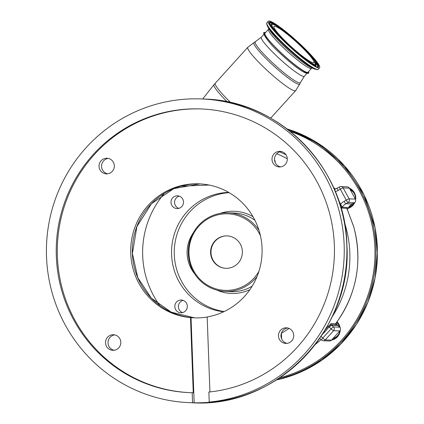 <?xml version="1.0" encoding="UTF-8"?>
<svg xmlns="http://www.w3.org/2000/svg" width="424" height="424" viewBox="0 0 424 424"><rect width="100%" height="100%" fill="white"/><g stroke="black" fill="none" stroke-linecap="round" stroke-linejoin="round"><path stroke-width="0.64" d="M311.571 68.296L308.01 72.218A29.055 3.752 -137.8 0 1 280.714 52.444A29.055 3.752 -137.8 0 1 264.989 33.157L268.551 29.24A29.055 3.752 -137.8 0 0 284.276 48.522A29.055 3.752 -137.8 0 0 311.571 68.296L312.292 67.92M287.048 44.191A34.641 4.478 -137.8 0 1 268.302 21.2A34.641 4.478 -137.8 0 1 300.849 44.774A34.641 4.478 -137.8 0 1 319.595 67.766A34.641 4.478 -137.8 0 1 287.048 44.191M299.312 44.711A26.908 3.477 -137.8 0 1 313.871 62.572A26.908 3.477 -137.8 0 1 288.59 44.26A26.908 3.477 -137.8 0 1 274.026 26.399A26.908 3.477 -137.8 0 1 299.312 44.711M265.615 32.473A29.929 3.869 42.2 0 0 264.422 32.5A29.929 3.869 42.2 0 0 280.54 52.438A29.929 3.869 42.2 0 0 308.72 72.721A29.929 3.869 42.2 0 0 308.635 71.529M307.299 73.002A29.055 3.752 -137.8 0 1 279.999 53.233M163.267 194.091A13.632 13.356 -87.6 0 0 163.738 194.181M331.473 340.149A2.682 2.629 92.4 0 1 329.432 341.007L323.199 340.748A2.682 2.629 92.4 0 0 325.24 339.889L331.473 340.149L339.815 330.964A10.282 10.075 92.4 0 1 332.019 339.55M336.041 323.199A10.727 10.51 -87.6 0 0 337.849 325.447L339.672 327.174A2.682 2.629 92.4 0 1 339.815 330.964L333.582 330.699L325.24 339.889A2.682 0.345 42.2 0 1 322.781 338.045L331.118 328.86L329.294 327.132A13.409 13.139 92.4 0 1 329.066 326.915L328.213 326.337L331.112 323.576L335.601 323.766A2.682 1.034 34.3 0 0 335.734 323.639L336.407 322.701C356.95 293.466 362.732 261.486 353.749 226.755L346.959 208.597A2.682 1.5 -20.2 0 0 346.795 208.322L347.404 207.458L346.959 208.597M349.376 188.177L343.143 187.912A2.682 2.629 92.4 0 0 340.965 186.544A2.682 2.682 0 0 0 339.523 186.894A2.682 0.456 60.3 0 1 339.571 186.883A2.682 2.629 92.4 0 1 340.965 186.544L347.198 186.804A2.682 2.629 92.4 0 1 349.376 188.177L355.349 199.095A2.682 2.629 92.4 0 1 354.337 202.746L352.159 203.986A10.727 10.51 -87.6 0 0 347.399 209.695M338.787 200.865A109.954 107.744 92.4 0 1 340.652 204.214L342.242 207.241L347.404 207.458A10.727 10.51 -87.6 0 0 346.991 208.157M339.99 204.543L340.652 204.214A13.409 13.139 92.4 0 1 340.88 203.96A13.409 13.139 92.4 0 1 344.113 201.363L346.286 200.123A2.682 0.456 60.3 0 0 348.104 202.481L345.926 203.727L352.159 203.986M355.349 199.095L349.116 198.835L343.143 187.912A2.682 0.281 151.3 0 0 340.318 189.199L346.286 200.123A2.682 0.281 -28.7 0 1 349.116 198.835A2.682 2.629 92.4 0 1 348.104 202.481L354.337 202.746M338.14 190.445A2.682 0.456 60.3 0 1 337.345 188.139L334.313 189.284A10.727 10.51 -87.6 0 0 337.393 188.129A2.682 0.456 60.3 0 0 337.345 188.139L339.523 186.894A2.682 0.456 60.3 0 0 340.318 189.199L338.14 190.445A13.409 13.139 92.4 0 1 335.315 191.643M335.988 324.583L335.601 323.766L336.343 322.717A2.682 0.302 36.4 0 0 336.407 322.701M335.877 324.434A10.727 10.51 -87.6 0 0 336.338 324.959L331.171 324.742L329.066 326.915A109.954 107.744 92.4 0 1 325.023 331.632A123.363 120.888 92.4 0 1 322.261 334.573M336.55 322.5A8.941 8.761 92.4 0 1 339.603 327.105M339.688 331.69A8.941 8.761 92.4 0 1 333.179 338.267M350.356 189.968A8.941 8.761 92.4 0 1 355.328 196.688M354.035 202.916A8.941 8.761 92.4 0 1 349.053 206.684M337.069 321.79A10.727 10.51 92.4 0 1 340.122 327.731M340.234 330.344A10.727 10.51 92.4 0 1 331.536 340.08M349.36 188.145A10.727 10.51 92.4 0 1 355.614 199.789M354.856 202.354A10.727 10.51 92.4 0 1 347.966 208.38M349.694 188.754A10.282 10.075 92.4 0 1 355.354 199.1M354.257 202.789A10.282 10.075 92.4 0 1 348.252 207.861M336.841 322.108A10.282 10.075 92.4 0 1 339.651 327.153M335.22 189.274L334.112 188.012M344.113 201.363A2.682 0.456 60.3 0 0 345.926 203.727A10.727 10.51 -87.6 0 0 342.242 207.241A0.896 0.874 -87.6 0 0 342.189 208.126L340.387 205.841M336.343 322.717A109.058 106.869 -87.6 0 0 353.696 226.734L347.42 209.869A2.682 0.753 -23.2 0 1 347.516 209.975M347.42 209.869L346.795 208.322L342.189 208.126M334.313 188.256L333.296 186.984M334.091 187.98L333.312 187.021M164.433 193.365A89.395 87.598 -87.6 0 0 142.692 255.752A89.395 87.598 -87.6 0 0 159.721 305.418M275.16 162.472L275.107 161.014L274.519 160.023M242.687 106.117L244.505 106.721L242.666 106.117M46.513 256.732A151.967 148.919 92.4 0 1 201.718 98.956A151.967 148.919 92.4 0 1 344.15 244.849A151.967 148.919 92.4 0 1 209.233 402.069L208.862 392.046A141.955 139.104 92.4 0 0 334.351 245.242A141.955 139.104 92.4 0 0 201.299 108.963A141.955 139.104 92.4 0 0 56.318 256.34A141.955 139.104 92.4 0 0 189.369 392.624A141.955 139.104 92.4 0 0 192.189 392.714L192.554 402.731A151.967 148.919 92.4 0 1 188.95 402.625A151.967 148.919 92.4 0 1 46.513 256.732M189.904 392.645A141.955 139.104 92.4 0 1 57.388 256.387A141.955 139.104 92.4 0 1 201.835 108.984M192.189 392.714L193.254 392.757L190.503 317.618L191.033 317.64L194.155 402.8L192.554 402.731M209.928 391.935L207.177 316.951A67.045 65.699 -87.6 0 0 262.058 248.215A67.045 65.699 -87.6 0 0 199.222 183.852A67.045 65.699 -87.6 0 0 130.746 253.457A67.045 65.699 -87.6 0 0 190.503 317.618M207.182 317.062A67.045 65.699 92.4 0 1 194.118 317.846A67.045 65.699 92.4 0 1 191.033 317.64M209.233 402.069L210.834 402.132A151.967 148.919 92.4 0 1 194.155 402.8M287.286 158.846A7.807 7.648 92.4 0 1 279.315 166.95A7.807 7.648 92.4 0 1 271.996 159.456A7.807 7.648 92.4 0 1 279.967 151.352A7.807 7.648 92.4 0 1 287.286 158.846M293.758 335.315A7.807 7.648 92.4 0 1 285.787 343.419A7.807 7.648 92.4 0 1 278.467 335.925A7.807 7.648 92.4 0 1 286.439 327.821A7.807 7.648 92.4 0 1 293.758 335.315M120.808 342.216A7.807 7.648 92.4 0 1 112.837 350.319A7.807 7.648 92.4 0 1 105.518 342.825A7.807 7.648 92.4 0 1 113.489 334.727A7.807 7.648 92.4 0 1 120.808 342.216M114.337 165.747A7.807 7.648 92.4 0 1 106.366 173.851A7.807 7.648 92.4 0 1 99.046 166.362A7.807 7.648 92.4 0 1 107.018 158.258A7.807 7.648 92.4 0 1 114.337 165.747M281.213 151.511A7.807 7.648 -87.6 0 0 280.566 166.897M287.684 327.98A7.807 7.648 -87.6 0 0 287.037 343.366M114.734 334.881A7.807 7.648 -87.6 0 0 114.088 350.266M108.263 158.412A7.807 7.648 -87.6 0 0 107.617 173.798M281.414 333.073L281.631 338.94M171.005 202.439A6.387 6.259 -87.6 0 0 176.988 208.571A6.387 6.259 -87.6 0 0 183.507 201.941A6.387 6.259 -87.6 0 0 177.524 195.809A6.387 6.259 -87.6 0 0 171.005 202.439M174.826 306.653A6.387 6.259 -87.6 0 0 180.809 312.785A6.387 6.259 -87.6 0 0 187.328 306.154A6.387 6.259 -87.6 0 0 181.345 300.022A6.387 6.259 -87.6 0 0 174.826 306.653M223.665 311.788A59.895 58.692 92.4 0 1 171.582 254.601A59.895 58.692 92.4 0 1 228.69 192.39M182.601 312.594A6.387 6.259 92.4 0 1 183.115 300.362M178.78 208.38A6.387 6.259 92.4 0 1 179.294 196.148M224.142 311.561A59.848 58.645 92.4 0 1 193.015 296.312A59.848 58.645 92.4 0 1 177.651 232.4A59.848 58.645 92.4 0 1 229.146 192.655M257.077 276.448A39.331 38.542 92.4 0 1 225.181 291.415A39.331 38.542 92.4 0 1 200.616 280.995A39.331 38.542 92.4 0 1 191.261 237.027A39.331 38.542 92.4 0 1 228.488 212.816A39.331 38.542 92.4 0 1 253.049 223.241A39.331 38.542 92.4 0 1 259.016 230.412M193.18 232.999A33.523 32.849 -87.6 0 0 187.111 253.711A33.523 32.849 -87.6 0 0 194.733 273.941M258.947 271.254A38.303 37.529 92.4 0 1 200.95 280.222A38.303 37.529 92.4 0 1 198.962 226.098A38.303 37.529 92.4 0 1 252.004 223.983A38.303 37.529 92.4 0 1 260.442 235.744M238.129 263.113A16.218 15.889 92.4 0 1 223.755 268.085A16.218 15.889 92.4 0 1 211.417 257.31A16.218 15.889 92.4 0 1 214.825 241.092A16.218 15.889 92.4 0 1 225.107 235.945A16.218 15.889 92.4 0 1 240.758 244.955A16.218 15.889 92.4 0 1 238.129 263.113M223.983 268.122A16.276 15.953 92.4 0 1 211.788 257.241A16.276 15.953 92.4 0 1 215.249 241.071A16.276 15.953 92.4 0 1 225.34 235.929M269.346 29.595A30.231 3.906 42.2 0 0 285.161 47.281A30.231 3.906 42.2 0 0 311.142 67.543L314.698 69.096A34.169 4.415 -137.8 0 1 285.331 46.195A34.169 4.415 -137.8 0 1 267.454 26.203L269.346 29.595M314.698 69.096C317.343 69.711 318.519 69.769 318.233 69.271A34.641 4.478 -137.8 0 1 285.686 45.697A34.641 4.478 -137.8 0 1 266.94 22.705C266.452 22.912 266.627 24.083 267.454 26.203M287.318 44.207C294.049 50.806 312.636 66.579 317.873 67.093C322.457 66.992 307.845 51.389 300.584 44.764C293.853 38.16 275.261 22.393 270.03 21.873C265.445 21.979 280.052 37.582 287.318 44.207M307.994 52.857A32.643 4.219 -137.8 0 1 317.634 66.886L317.634 66.886C317.603 68.646 300.801 57.447 287.329 44.213C279.299 36.565 273.772 30.512 270.745 26.05L269.373 23.071A32.643 4.219 -137.8 0 1 270.21 22.642A32.643 4.219 -137.8 0 1 284.26 31.307M269.367 23.214A32.5 4.198 -137.8 0 1 270.088 22.991A32.5 4.198 -137.8 0 1 274.328 24.767M270.978 24.428L271.016 24.407A30.523 3.943 42.2 0 0 271.477 27.115M303.51 58.221A30.38 3.927 42.2 0 0 316.262 65.031C315.854 61.273 310.394 54.511 299.885 44.737C306.351 50.647 319.389 64.57 315.302 64.66C310.628 64.204 294.039 50.127 288.029 44.234C281.547 38.324 268.509 24.396 272.6 24.306C277.275 24.767 293.864 38.844 299.869 44.732C288.362 34.079 275.611 23.527 271.349 24.253A30.38 3.927 42.2 0 0 279.358 36.289M313.405 65.179A30.523 3.943 42.2 0 0 316.145 65.381L316.129 65.418M315.467 62.111A32.5 4.198 -137.8 0 1 317.491 66.902M306.928 73.41L304.384 76.214A29.055 3.752 -137.8 0 1 277.084 56.445A29.055 3.752 -137.8 0 1 261.364 37.158L247.833 47.271L214.025 84.615A32.203 4.16 -137.8 0 0 227.227 101.845M304.384 76.214L300.383 82.574A30.401 3.927 -137.8 0 1 271.72 62.042A30.401 3.927 -137.8 0 1 255.418 41.748M300.383 82.574L299.816 83.973A30.926 3.996 -137.8 0 1 270.66 63.091A30.926 3.996 -137.8 0 1 254.077 42.448M299.816 83.973L295.618 90.657A32.272 4.171 -137.8 0 1 265.297 68.693A32.272 4.171 -137.8 0 1 247.833 47.271M230.714 102.592A32.272 4.171 -137.8 0 1 215.286 83.12M162.694 195.448A15.089 14.787 92.4 0 1 161.65 195.162M315.271 344.468A122.467 120.008 -87.6 0 0 321.01 339.582M321.524 340.037A2.682 0.408 -46.6 0 1 321.471 340.016A2.682 0.408 -46.6 0 1 322.781 338.045L321.048 336.412M333.582 330.699A2.682 0.345 -137.8 0 1 331.118 328.86A2.682 0.408 133.4 0 1 333.444 326.909A2.682 2.629 92.4 0 1 333.582 330.699M331.112 323.576A0.896 0.874 92.4 0 0 331.171 324.742A10.727 10.51 -87.6 0 0 331.616 325.181A2.682 0.408 133.4 0 0 329.294 327.132M337.849 325.447L331.616 325.181L333.444 326.909L339.672 327.174M325.023 331.632L324.429 331.133M290.202 131.366A128.726 126.14 92.4 0 1 372.611 227.953A128.726 126.14 92.4 0 1 279.84 377.763M287.97 129.612A129.622 127.02 92.4 0 1 373.65 227.783A129.622 127.02 92.4 0 1 277.471 379.321M287.101 128.944A129.622 127.02 92.4 0 1 375.07 227.842A129.622 127.02 92.4 0 1 276.543 379.915L300.118 372.32L321.811 360.214L340.806 344.06L356.383 324.466L367.953 302.174L375.076 278.022L377.487 252.932L375.092 227.847L363.972 194.749L344.574 165.906L318.313 143.423L287.096 128.944M325.113 329.999A109.058 106.869 -87.6 0 0 328.213 326.337M344.352 222.054A109.058 106.869 92.4 0 1 332.119 316.908M344.458 278.711A106.376 104.24 -87.6 0 0 346.562 262.504M279.644 151.882A109.058 106.869 92.4 0 1 286.025 154.839M287.281 158.772A106.376 104.24 -87.6 0 0 276.713 153.758M289.046 328.404A92.077 90.227 92.4 0 1 281.419 333.206M346.821 244.966A151.967 148.919 -87.6 0 0 204.389 99.068C279.708 100.493 345.814 168.217 346.911 244.977C352.482 330.487 275.515 408.736 191.622 402.736A151.967 148.919 -87.6 0 0 346.821 244.966M194.653 317.868A67.045 65.699 92.4 0 1 132.352 253.526A67.045 65.699 92.4 0 1 200.022 183.889L173.745 188.659L151.474 203.721L136.894 226.612L132.442 253.536L137.784 277.63L151.31 298.088L171.163 312.128L194.653 317.868M209.143 185.044L181.069 186.168M220.13 213.394A41.123 40.296 92.4 0 1 253.006 216.696M249.937 289.608A41.123 40.296 92.4 0 1 216.903 290.138M252.179 286.174A39.331 38.542 92.4 0 1 230.894 291.654L225.181 291.415M228.488 212.816L234.202 213.06A39.331 38.542 92.4 0 1 254.946 220.31M268.858 28.482L268.551 29.24M266.94 22.705L268.302 21.2M271.349 24.253L271.016 24.407M316.262 65.031L316.145 65.381M316.108 65.27L313.855 61.438M318.233 69.271L319.595 67.766M264.422 32.5C261.74 31.614 266.362 41.165 279.983 53.228C289.089 61.734 296.736 67.888 302.916 71.672C307.13 73.506 309.064 73.856 308.72 72.721M263.908 34.355L261.364 37.158M202.704 98.999L214.025 84.615M295.618 90.657L270.687 118.121M323.199 340.748A2.682 2.682 0 0 1 321.471 340.016L319.723 338.363M335.999 324.593L335.734 323.639M321.032 339.603L315.212 344.548M335.183 189.215L334.319 188.24M204.389 99.068L201.718 98.956M191.622 402.736L188.95 402.625"/></g></svg>
